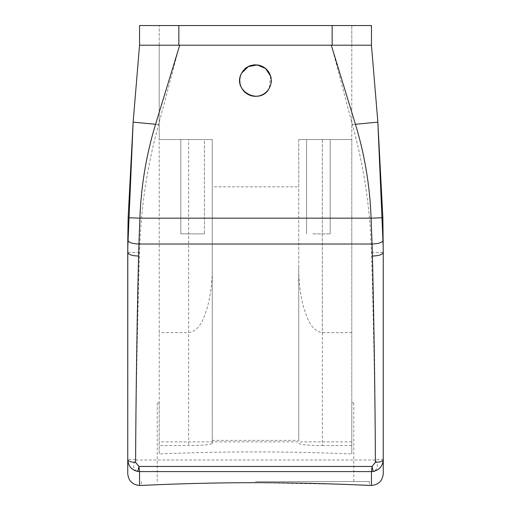 <?xml version="1.0" encoding="UTF-8"?>
<svg xmlns="http://www.w3.org/2000/svg" width="511" height="511" viewBox="0 0 511 511"><rect width="100%" height="100%" fill="white"/><g stroke="black" fill="none" stroke-linecap="round" stroke-linejoin="round"><path stroke-width="0.38" stroke-dasharray="2.56 1.92" d="M270.562 76.062L269.297 88.122C260.425 106.384 231.125 90.377 241.703 73.041C250.575 54.779 279.875 70.786 269.297 88.122A15.726 15.726 0 0 1 247.963 94.382A15.726 15.726 0 0 1 241.703 73.041A15.726 15.726 0 0 1 263.037 66.781A15.726 15.726 0 0 1 269.297 88.122M350.584 45.204L331.288 45.204M179.712 45.204L332.15 45.204L332.15 25.55L139.541 25.55L178.85 25.55L139.541 25.55L139.541 45.204L371.459 45.204L178.85 45.204L351.804 45.204L351.804 453.921L351.804 402.904L353.772 402.904L351.804 402.904L351.804 453.921L351.804 139.541L332.15 139.541L351.804 139.541L351.804 25.55L371.459 25.55L371.459 45.204L332.15 45.204L371.459 45.204M383.25 249.758L383.244 248.084M375.074 470.637C378.025 467.393 378.121 463.854 375.374 460.028L375.393 459.542L383.25 459.44C382.796 465.151 380.069 468.881 375.074 470.637L371.459 471.596L139.541 471.596L135.926 470.637C132.949 467.744 132.847 464.205 135.626 460.028L135.607 459.542C136.143 389.874 137.453 320.857 139.535 252.485C140.653 209.088 147.015 166.458 158.634 124.582L179.591 45.204M375.393 459.542C374.857 389.874 373.547 320.857 371.465 252.485C370.347 209.088 363.985 166.458 352.366 124.582L331.409 45.204M212.263 440.367L298.737 440.367L298.737 139.541L332.15 139.541L298.737 139.541L322.326 139.541L298.737 139.541L298.737 186.847L212.263 186.847L212.263 139.541L159.196 139.541L159.196 453.921L159.196 139.541L212.263 139.541L212.263 443.382C210.89 444.711 203.027 445.426 188.674 445.522L159.196 445.522M159.196 45.204L159.196 139.541L159.196 45.204L351.804 45.204L351.804 25.55L371.459 25.55L332.15 25.55L332.15 45.204L159.196 45.204L159.196 25.55L159.196 45.204L139.541 45.204L159.196 45.204M159.196 453.921L159.196 402.904L157.228 402.904L159.196 402.904L159.196 453.921C167.416 453.557 210.053 451.865 255.5 451.928C300.953 451.865 343.584 453.557 351.804 453.921C343.584 453.557 300.953 451.865 255.5 451.928C210.053 451.865 167.416 453.557 159.196 453.921M127.75 249.758L127.756 248.084M383.25 459.44L383.25 473.659M135.607 459.542L127.75 459.44L127.75 456.093L127.75 459.651M135.926 470.637C130.931 468.881 128.204 465.151 127.75 459.44M255.5 481.522L369.491 481.522L255.5 481.522M351.804 441.868L159.196 441.868M298.737 440.367L298.737 267.841C298.622 281.261 300.264 294.47 303.662 307.469C306.9 316.948 310.266 330.47 322.326 332.642L351.804 332.642M212.263 443.382L212.263 139.541L188.674 139.541L212.263 139.541L212.263 267.841C212.378 281.248 210.736 294.457 207.338 307.469C204.106 316.935 200.727 330.483 188.674 332.642L159.196 332.642M212.263 267.841L212.263 186.847M298.737 267.841L298.737 186.847M298.737 443.382C300.11 444.711 307.973 445.426 322.326 445.522L322.326 139.541L351.804 139.541L322.326 139.541L322.326 332.642M324.044 139.541L306.6 139.541L324.044 139.541M322.326 445.522L351.804 445.522M188.674 332.642L188.674 139.541L159.196 139.541L188.674 139.541L188.674 445.522M186.956 139.541L204.4 139.541L186.956 139.541L204.4 139.541L204.4 233.878L180.817 233.878L204.4 233.878L180.817 233.878L204.4 233.878L204.4 139.541M198.262 139.541L180.817 139.541L180.817 233.878L180.817 139.541M255.5 482.691C195.719 482.608 141.726 485.437 141.553 485.45C138.194 485.629 193.426 482.614 255.5 482.691L342.926 484.313M312.738 233.878L330.183 233.878L312.738 233.878M158.634 124.582L133.147 122.129M352.366 124.582L377.853 122.129M135.626 460.028L375.374 460.028M332.15 45.204L332.15 25.55M178.85 45.204L178.85 25.55M371.465 252.485L383.25 252.332M139.535 252.485L127.75 252.332M371.459 471.596L371.459 485.45M139.541 471.596L139.541 485.45M353.772 402.904L353.772 481.522M157.228 402.904L157.228 481.522M306.6 233.878L306.6 139.541L306.6 233.878M330.183 233.878L330.183 139.541L330.183 233.878M369.491 481.522L369.491 485.45M141.509 481.522L141.509 485.45"/><path stroke-width="0.77" d="M269.297 88.122A15.726 15.726 0 0 1 247.963 94.382A15.726 15.726 0 0 1 241.703 73.041A15.726 15.726 0 0 1 263.037 66.781A15.726 15.726 0 0 1 269.297 88.122C260.125 106.32 231.342 90.6 241.703 73.041L248.34 66.583L257.295 64.961L265.573 68.506L270.562 76.062M342.926 484.313L371.459 485.45L371.459 471.589L373.177 471.455C379.341 470.088 382.701 466.153 383.25 459.651L383.25 252.332L382.867 217.743L371.075 218.159C369.958 186.228 364.745 154.942 355.439 124.288L331.288 45.204L179.712 45.204L155.561 124.288C146.255 154.942 141.042 186.228 139.925 218.159L371.075 218.159L372.085 244.015L138.915 244.015L139.925 218.159L128.133 217.743L133.147 122.129L139.541 45.204L133.147 122.129L155.561 124.288M382.867 217.743L377.853 122.129L371.459 45.204L350.584 45.204M141.509 485.45L139.541 485.45L139.541 471.589L371.459 471.589L372.04 466.46L375.406 462.334C375.036 393.061 374.039 324.293 372.423 256.037L372.085 244.015C378.849 243.741 382.554 242.444 383.205 240.125M373.177 471.455L372.04 466.46L138.96 466.46L137.823 471.455L139.541 471.589L138.96 466.46L135.594 462.334C135.964 393.061 136.961 324.293 138.577 256.037L138.915 244.015C132.151 243.741 128.446 242.444 127.795 240.125L128.133 217.743M383.25 459.44L383.25 249.758M383.244 248.084L377.853 122.129L371.459 45.204L139.541 45.204L139.541 25.55L178.85 25.55L178.85 45.204M137.823 471.455C131.659 470.088 128.299 466.153 127.75 459.651L127.795 240.125M127.75 456.093L127.75 249.758M127.756 248.084L133.147 122.129M371.459 485.45C378.619 484.754 382.554 480.819 383.25 473.659L383.25 459.651C382.784 461.28 380.171 462.174 375.406 462.334M127.75 459.651L127.75 473.659L127.75 459.651C128.216 461.28 130.829 462.174 135.594 462.334M255.5 482.691C315.281 482.608 369.274 485.437 369.447 485.45C372.806 485.629 317.574 482.614 255.5 482.691C195.719 482.608 141.726 485.437 141.553 485.45C138.194 485.629 193.426 482.614 255.5 482.691M371.459 45.204L371.459 25.55L178.85 25.55M377.853 122.129L355.439 124.288M383.25 252.332C382.605 254.58 378.996 255.813 372.423 256.037M127.75 252.332C128.395 254.58 132.004 255.813 138.577 256.037M332.15 25.55L332.15 45.204M139.541 485.45C132.381 484.754 128.446 480.819 127.75 473.659"/></g></svg>
